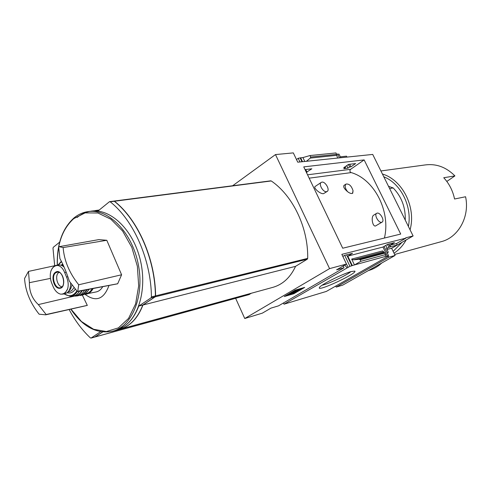 <?xml version="1.0" encoding="UTF-8"?>
<svg xmlns="http://www.w3.org/2000/svg" width="491" height="491" viewBox="0 0 491 491"><rect width="100%" height="100%" fill="white"/><g stroke="black" fill="none" stroke-linecap="round" stroke-linejoin="round"><path stroke-width="0.74" d="M321.194 182.425L321.943 182.13C325.324 181.394 330.105 189.735 327.245 191.398L326.533 191.674C323.176 192.472 318.34 184.088 321.194 182.425L315.124 186.5C313.055 187.722 320.034 194.135 323.489 193.681L327.178 191.441M376.677 213.321L377.168 213.125C380.237 212.247 384.883 220.668 382.108 222.098L381.654 222.282C378.604 223.215 373.909 214.757 376.677 213.321L373.62 215.187C370.889 216.905 372.466 226.701 375.468 226.001L382.066 222.122M309.158 178.165L351.225 172.593C374.302 179.252 390.873 211.302 384.422 238.037M346.008 184.076L343.995 185.395C343.092 186.789 344.277 188.875 347.56 191.656C345.069 188.329 344.553 185.801 346.008 184.076C349.138 183.616 351.482 185.85 353.054 190.778L352.704 193.264C351.482 193.871 349.77 193.337 347.56 191.656M283.313 303.064L284.037 304.181L348.088 267.38L342.841 256.412L344.627 255.357L352.483 253.35L347.775 256.124L352.286 265.533L351.857 265.778L346.621 254.847M306.366 172.335L311.84 168.794L305.058 169.604M346.977 267.687L344.737 265.085M384.06 246.414L388.596 255.707L386.89 256.173L387.307 255.934L382.968 247.047L387.565 244.383L394.445 242.628L389.872 245.267L396.483 243.561L405.891 238.141L405.732 237.81L413.109 235.95L372.718 154.432L297.755 162.19L296.496 159.52L298.227 158.292L300.639 157.801L302.499 161.68M348.088 267.38L349.942 266.306L344.694 255.345M299.976 161.95L298.227 158.292M349.942 266.306L351.857 265.778M307.035 172.255L305.727 169.524M301.99 161.729L300.24 158.084M345.535 167.499L343.847 168.677L347.959 168.161L349.641 166.989L350.948 166.823L355.637 163.564L348.45 164.424L343.743 167.719L345.535 167.499L345.161 166.725M389.872 245.267L390.603 246.758L388.933 247.323L387.516 244.414M388.933 247.323L387.141 248.354L385.723 245.451M347.959 168.161L346.72 165.633M349.641 166.989L348.401 164.454M390.185 246.991L388.762 244.076M350.948 166.823L349.702 164.27M339.379 157.697L337.593 154.033L336.587 154.131M340.686 157.562L339.005 154.113L337.698 154.248M388.596 255.707L387.675 256.228M387.141 248.354L386.515 248.52L388.295 252.171L387.35 253.147M304.788 161.429L302.935 157.568L300.639 157.801M387.307 255.934L352.286 265.533M347.775 256.124L382.968 247.047M354.459 264.937L351.66 259.095L353.489 259.837L359.025 259.291L360.167 259.751L360.903 261.286L354.459 264.937M390.603 246.758L397.207 245.034L396.483 243.561M351.231 271.541L354.735 271.081C358.583 272.824 316.351 292.519 319.408 287.554C320.169 285.075 342.405 273.861 351.231 271.541M284.037 304.181L326.337 291.427L387.773 256.462M343.436 265.84L343.952 267.816L336.587 269.835L346.48 264.066L341.834 254.35L405.891 238.141M335.635 286.13L336.243 287.075L388.94 257.149L388.148 255.958M387.743 252.491L388.295 252.171M386.982 249.471L391.603 248.256L397.207 245.034M232.648 185.751L275.488 154.573L329.571 268.62L244.751 318.512L262.335 313.148L270.94 308.133L278.544 305.838L343.952 267.816M405.271 220.121C405.603 207.423 401.577 196.701 393.193 187.955L389.621 188.55M113.489 201.236L114.305 201.267C137.695 219.606 155.095 258.91 155.426 295.92L155.027 296.877L142.789 305.058L138.787 306.071C133.712 319.218 126.058 327.325 115.827 330.394L114.047 330.83M89.479 211.4L97.936 211.062L109.389 201.764L110.205 201.795C133.62 220.232 151.068 259.733 151.431 296.902L151.032 297.865L138.787 306.071M142.789 305.058C137.701 318.15 130.047 326.233 119.816 329.301L119.417 329.412M102.539 331.971L94.831 337.01M100.575 331.695L91.142 338.023L90.381 337.888C82.132 330.124 75.049 320.666 69.133 309.52M54.691 265.723L52.985 248.201L53.304 247.292L59.669 242.131M91.473 211.081L98.851 210.314M244.751 318.512L235.631 298.301M270.492 180.94L271.265 180.958C292.986 195.786 308.299 227.781 307.697 258.389L307.298 259.193L155.205 296.828L142.967 305.009C137.879 318.1 130.225 326.184 120 329.252L119.595 329.363M272.744 287.376L273.131 287.272C282.951 284.35 290.426 277.372 295.557 266.343L307.298 259.193M248.998 294.6L251.429 293.219M446.828 181.443L454.918 175.907C446.27 167.21 436.425 163.54 425.39 164.908L380.906 170.96M346.873 156.893L346.517 156.169L340.331 156.832M306.488 161.244L310.294 158.084L310.68 157.022L309.974 155.555L302.935 157.568M337.55 157.899L336.004 152.94L309.974 155.555M297.755 162.19L293.311 152.891L275.488 154.573M364.15 159.913L400.711 234.06L342.718 248.219L303.751 166.879L364.15 159.913L350.599 169.321L307.55 174.802M346.48 264.066L329.571 268.62M336.243 287.075L342.644 285.161L395.12 255.443L388.94 257.149M395.12 255.443L391.603 248.256M351.66 259.095L382.636 250.919L384.422 252.497L385.576 254.596L360.903 261.286M385.576 254.596L385.343 256.474M321.495 292.888L289.248 302.609M295.189 290.12L304.702 287.395L293.845 293.741L284.283 296.521L295.189 290.12M413.109 235.95L391.622 248.293M381.814 262.973C378.009 266.521 373.743 268.994 369.005 270.406L368.673 270.504M350.905 271.633C346.621 275.371 327.755 284.271 322.17 285.185M293.845 293.741L293.557 293.121L295.889 291.758M299.289 289.764L302.033 288.162M289.254 293.876L291.979 292.274L297.374 290.924L299.301 289.794L299.044 290.439L297.687 291.237L289.156 293.661M299.301 289.794L299.007 289.168L297.08 290.298L292.974 291.476M293.182 291.93L292.955 291.433M297.374 290.924L297.08 290.298M297.497 290.604L297.202 289.972M286.695 295.109L293.557 293.121M441.176 241.682L441.526 241.59C458.434 237.294 469.924 216.574 465.572 196.75L454.562 199.008C452.825 190.76 449.216 183.665 443.741 177.73L454.918 175.907M394.009 253.172C398.974 249.974 403.013 245.568 406.125 239.964M410.077 229.819C416.319 207.343 402.479 179.853 382.428 174.029M393.131 251.38L402.08 242.284M408.395 226.425C412.348 206.435 400.816 183.474 383.79 176.772M388.516 186.316L393.193 187.955M113.887 201.095L114.489 201.242C137.879 219.581 155.279 258.874 155.604 295.877L155.205 296.828M295.557 266.343L142.967 305.009M102.631 331.984L95.076 336.955M95.303 210.553L98.881 210.289M88.576 211.523L90.743 211.228C109.34 208.153 131.201 227.634 139.327 256.265C147.607 284.835 140.18 316.13 123.548 326.779L115.41 330.455M77.099 217.464C80.898 214.34 85.084 212.321 89.669 211.412M85.029 294.324C95.905 302.346 103.889 299.387 108.99 285.461M82.341 295.06L87.3 305.402L45.724 314.823L39.12 314.197C30.252 303.039 25.397 291.138 24.55 278.495L28.478 271.406L29.392 282.681C29.215 291.556 32.197 298.859 38.353 304.592L46.136 314.522L45.724 314.823M59.116 246.685L98.881 239.602L106.799 240.283L121.596 274.77L117.668 283.786L77.314 291.562L69.348 281.165C66.555 272.474 63.407 264.925 59.896 258.53L58.687 247.028L59.116 246.685L63.124 247.562C64.186 260.684 69.384 273.082 78.72 284.768L77.756 291.237L117.748 283.737M77.314 291.562L77.756 291.237M63.124 247.562L106.799 240.283M121.596 274.77L78.72 284.768M29.392 282.681L50.444 278.397M74.184 296.141L38.353 304.592M28.478 271.406L57.993 265.005M87.355 305.359L46.136 314.522M351.022 172.617C349.696 171.678 349.555 170.58 350.599 169.321M353.054 190.778L352.446 193.399M51.53 282.699L53.347 287.1C55.213 291.028 57.631 293.379 60.602 294.146L62.965 294.109L65.094 293.158L67.617 288.898C68.642 285.118 68.28 281.165 66.537 277.034L64.671 272.573C63.008 268.546 60.737 266.183 57.864 265.478L56.005 265.465L54.004 266.472L52.273 268.246L50.966 270.891C49.873 274.659 50.064 278.593 51.53 282.699M65.137 293.63L65.235 293.612C68.82 292.421 70.624 288.935 70.655 283.147M64.106 267.147C62.21 265.379 60.283 264.674 58.312 265.03L56.005 265.465M68.396 291.513L70.636 288.88L71.999 285.05M63.425 265.606L61.381 265.343M96.211 291.93L96.371 291.893C98.979 291.243 101.103 289.5 102.748 286.664M59.018 272.364L58.705 272.579C54.63 275.322 57.189 286.413 61.983 286.793M114.305 201.267L110.205 201.795M155.426 295.92L151.431 296.902M155.027 296.877L151.032 297.865M95.137 336.924L91.142 338.023M336.697 154.352L310.68 157.022M384.858 253.123L360.167 259.751M383.324 251.908L353.489 259.837M384.422 252.497L359.025 259.291M337.029 155.303L310.294 158.084M271.265 180.958L114.489 201.242M307.697 258.389L155.604 295.877M249.299 294.514L95.315 336.875M115.808 330.345L112.991 331.118C132.687 325.956 144.857 294.907 138.063 263.244C131.52 231.519 107.91 208.202 87.846 211.627C82.727 212.431 78.081 214.561 73.908 218.01C62.314 228.579 56.772 244.297 57.281 265.158M70.943 309.109L81.445 321.513L93.621 329.283L106.375 331.542L118.448 327.853L128.574 318.377L135.602 303.917L138.677 285.922L137.376 266.331L131.809 247.323L122.615 231.034L110.874 219.207L97.912 213.002L85.109 212.879L73.748 218.636C62.369 228.959 56.913 244.457 57.373 265.14M66.537 277.034L67.881 276.758M64.671 272.573L66.211 272.266M84.256 294.318L86.588 294.109C89.301 293.428 91.486 291.562 93.137 288.512M84.968 293.894C87.957 293.581 90.381 291.844 92.24 288.69M81.929 295.159L82.114 295.116C84.9 294.44 87.128 292.519 88.797 289.352M88.926 289.328C87.238 292.489 84.968 294.422 82.114 295.116L80.039 295.521C82.961 294.931 85.293 292.986 87.024 289.69M79.198 295.41C82.273 295.023 84.74 293.145 86.588 289.776M76.866 295.95L77.24 295.913C80.285 295.465 82.709 293.55 84.52 290.175M84.605 290.156C82.77 293.544 80.315 295.459 77.24 295.913L74.884 296.116C77.971 295.797 80.444 293.956 82.31 290.598M73.834 295.938C77.167 295.932 79.849 294.183 81.887 290.684M71.465 296.196L72.03 296.202C75.098 296.048 77.584 294.367 79.493 291.145M57.944 265.103L61.375 261.304L57.999 265.091M63.953 293.894L69.82 296.147C72.846 296.128 75.326 294.582 77.253 291.494M61.541 261.623L58.202 265.054M64.155 293.851C69.225 297.049 73.441 296.098 76.805 291.003M62.707 264.041L61.074 265.232M67.175 292.697C70.459 293.587 73.134 292.409 75.215 289.168M67.789 292.182L71.606 290.733L73.994 287.671M57.864 265.478C54.783 265.459 52.482 267.264 50.966 270.891M55.238 272.456C50.604 275.598 53.752 288.303 59.172 288.303C67.911 288.984 62.4 266.797 55.238 272.456M60.602 294.146C63.695 294.269 66.033 292.519 67.617 288.898M55.673 272.806C50.665 276.218 55.28 289.935 60.681 287.64C66.457 286.081 63.308 271.13 57.41 272.1L55.673 272.806M113.783 201.101L109.683 201.635M119.816 329.301L115.827 330.394M94.99 336.992L90.995 338.09M368.367 270.59L369.005 270.406M441.526 241.59L394.647 254.479M270.774 180.829L113.967 201.077M273.131 287.272L120 329.252M249.158 294.575L95.174 336.943M99.219 210.019L95.757 210.492M112.991 331.118C96.997 334.377 82.942 327.049 70.821 309.14M62.965 294.109L65.235 293.612M96.371 291.893L84.237 294.324M63.891 293.906L69.82 296.147L72.03 296.202C75.135 296.055 77.658 294.361 79.591 291.126M63.13 264.956L61.283 265.306M52.273 268.246L54.753 265.938M57.582 272.088L57.41 272.1C62.971 270.719 66.31 286.591 60.681 287.64"/></g></svg>
